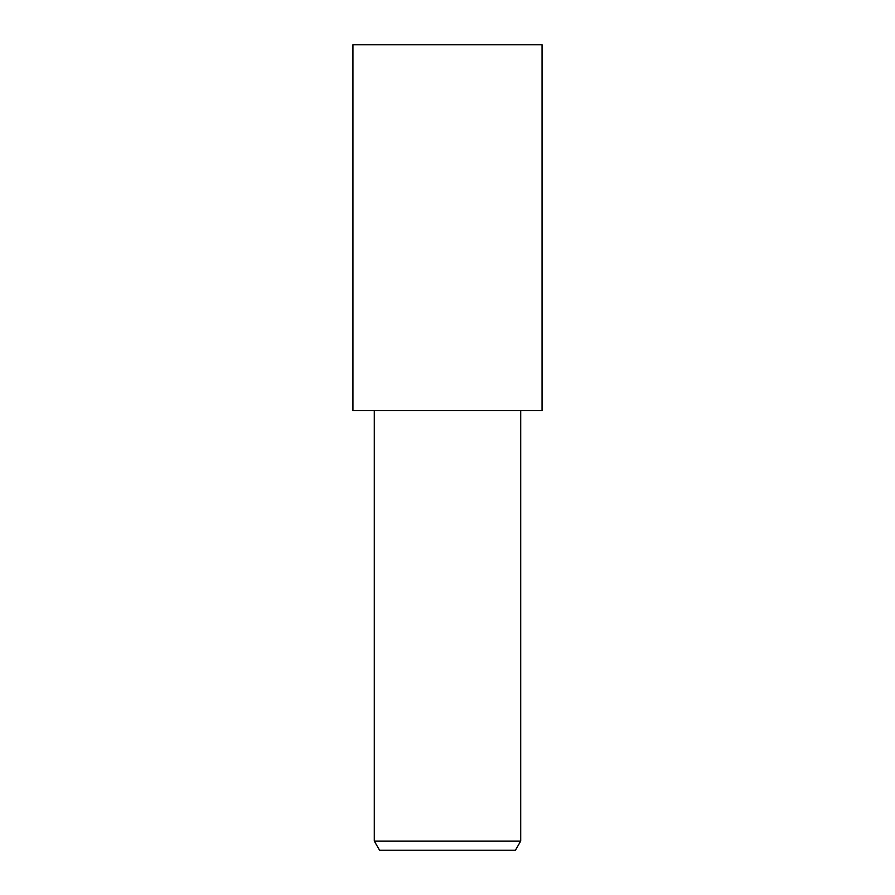 <?xml version="1.0" encoding="UTF-8"?>
<svg xmlns="http://www.w3.org/2000/svg" width="895" height="895" viewBox="0 0 895 895"><rect width="100%" height="100%" fill="white"/><g stroke="black" fill="none" stroke-linecap="round" stroke-linejoin="round"><path stroke-width="1.34" d="M520.711 841.099L515.419 850.25L379.581 850.25L374.289 841.099L520.711 841.099L520.711 410.604M447.5 410.604L542.057 410.604L542.057 44.75L352.943 44.75L352.943 410.604L447.5 410.604M374.289 410.604L374.289 841.099"/></g></svg>
